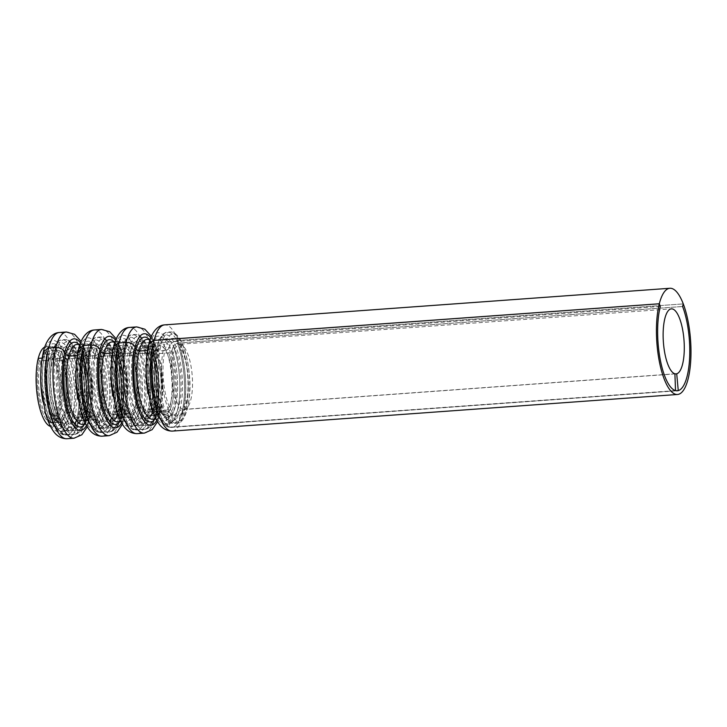 <?xml version="1.0" encoding="UTF-8"?>
<svg xmlns="http://www.w3.org/2000/svg" width="727" height="727" viewBox="0 0 727 727"><rect width="100%" height="100%" fill="white"/><g stroke="black" fill="none" stroke-linecap="round" stroke-linejoin="round"><path stroke-width="0.55" stroke-dasharray="3.63 2.73" d="M682.608 306.521L177.379 343.126L173.208 345.97L177.37 343.099L682.589 306.485M101.68 355.757L102.934 351.068L107.105 348.215L114.257 347.697L117.056 348.987L115.966 354.721A39.185 12.432 -94.1 0 1 121.4 382.357A39.185 12.432 -94.1 0 1 111.458 421.396A39.185 12.432 -94.1 0 1 96.464 382.248A39.185 12.432 -94.1 0 1 98.327 354.64L96.464 349.941C95.637 348.378 94.137 347.597 91.956 347.597L84.805 348.115L82.215 349.823L84.041 355.676A39.185 12.432 85.9 0 0 82.178 383.274A39.185 12.432 85.9 0 0 97.173 422.432A39.185 12.432 85.9 0 0 107.114 383.393A39.185 12.432 85.9 0 0 101.68 355.757L98.436 357.966L83.051 359.083L80.833 357.266A39.185 12.432 -94.1 0 1 86.268 384.901A39.185 12.432 -94.1 0 1 76.326 423.941A39.185 12.432 -94.1 0 1 61.332 384.792A39.185 12.432 -94.1 0 1 63.185 357.184L61.332 352.486C60.505 350.923 58.996 350.141 56.824 350.141L49.672 350.659L47.082 352.368L48.9 358.22A39.185 12.432 85.9 0 0 47.046 385.828A39.185 12.432 85.9 0 0 62.04 424.977A39.185 12.432 85.9 0 0 71.982 385.937A39.185 12.432 85.9 0 0 66.548 358.302L67.802 353.613L71.973 350.759L79.125 350.241L81.924 351.532L80.879 358.084C86.704 372.433 88.158 400.423 83.841 413.418C79.388 424.304 79.279 419.743 79.152 420.878A36.323 11.523 85.9 0 0 88.085 384.701A36.323 11.523 85.9 0 0 83.051 359.083M136.821 353.213L138.066 348.515L142.247 345.67L149.398 345.152L152.197 346.443L151.107 352.177A39.185 12.432 -94.1 0 1 156.532 379.812A39.185 12.432 -94.1 0 1 146.6 418.852A39.185 12.432 -94.1 0 1 131.605 379.694A39.185 12.432 -94.1 0 1 133.459 352.095L131.596 347.397C130.769 345.834 129.27 345.052 127.089 345.052L119.937 345.57L117.347 347.279L119.173 353.131A39.185 12.432 85.9 0 0 117.32 380.73A39.185 12.432 85.9 0 0 132.314 419.879A39.185 12.432 85.9 0 0 142.247 380.848A39.185 12.432 85.9 0 0 136.821 353.213L133.568 355.421L118.192 356.539L115.966 354.721L116.011 355.539C121.836 369.879 123.299 397.878 118.983 410.873C114.521 421.751 114.412 417.198 114.293 418.325A36.323 11.523 85.9 0 0 123.217 382.157A36.323 11.523 85.9 0 0 118.192 356.539M660.298 306.421L155.078 343.026L152.488 344.734L154.306 350.587A39.185 12.432 85.9 0 0 152.452 378.185A39.185 12.432 85.9 0 0 167.446 417.334A39.185 12.432 85.9 0 0 177.388 378.304A39.185 12.432 85.9 0 0 171.954 350.668L168.709 352.877L153.324 353.994L151.107 352.177L151.143 352.995C156.968 367.335 158.431 395.334 154.115 408.329C149.653 419.206 149.553 414.654 149.426 415.78A36.323 11.523 85.9 0 0 158.359 379.612A36.323 11.523 85.9 0 0 153.324 353.994M146.245 364.863A40.04 12.704 -94.1 0 1 148.253 350.405L149.926 348.506L149.035 346.107A45.883 14.558 85.9 0 0 146.863 378.431A45.883 14.558 85.9 0 0 164.42 424.268A45.883 14.558 85.9 0 0 176.052 378.558A45.883 14.558 85.9 0 0 169.7 346.206C170.945 343.026 173.726 341.127 178.051 340.509L683.253 303.904L178.033 340.481C173.726 341.09 170.945 342.99 169.691 346.179L169.055 348.569A42.493 13.486 85.9 0 0 149.935 348.478L148.89 343.816M171.954 350.668L173.208 345.97L171.945 350.641L168.7 352.859A36.323 11.523 -94.1 0 1 173.744 378.494A36.323 11.523 -94.1 0 1 164.811 414.672A36.323 11.523 -94.1 0 1 150.625 378.385A36.323 11.523 -94.1 0 1 152.352 352.804C153.951 352.568 154.606 351.823 154.306 350.587L152.57 345.852A45.846 14.549 85.9 0 0 150.389 378.176A45.846 14.549 85.9 0 0 167.928 423.977A45.846 14.549 85.9 0 0 179.56 378.304A45.846 14.549 85.9 0 0 173.208 345.97A45.846 14.549 85.9 0 1 179.242 374.323A45.846 14.549 85.9 0 1 169.191 423.814L168.519 417.189A39.185 12.432 85.9 0 0 177.115 374.896A39.185 12.432 85.9 0 0 171.945 350.641M148.253 350.405L147.526 350.459M113.748 346.361L114.793 351.05A42.493 13.486 85.9 0 0 112.776 380.984A42.493 13.486 85.9 0 0 129.033 423.432A42.493 13.486 85.9 0 0 139.811 381.102A42.493 13.486 85.9 0 0 133.922 351.141L134.559 348.751C135.804 345.57 138.593 343.671 142.91 343.062L150.062 342.544L155.66 345.116L155.187 349.596A42.493 13.486 -94.1 0 1 161.076 379.567A42.493 13.486 -94.1 0 1 154.951 419.106M46.946 360.438L39.258 361.001A36.323 11.523 85.9 0 0 37.531 386.582A36.323 11.523 85.9 0 0 51.708 422.86A36.323 11.523 85.9 0 0 60.641 386.691A36.323 11.523 85.9 0 0 55.606 361.074L63.304 360.519A36.323 11.523 -94.1 0 1 68.338 386.128A36.323 11.523 -94.1 0 1 59.405 422.305A36.323 11.523 -94.1 0 1 45.219 386.028A36.323 11.523 -94.1 0 1 46.946 360.438C48.545 360.201 49.2 359.465 48.9 358.22L48.963 359.111L48.909 358.202A39.185 12.432 85.9 0 0 47.046 385.828A39.185 12.432 85.9 0 0 60.941 424.822L61.241 431.438L63.776 434.728L72.037 434.319C74.154 433.955 75.272 432.647 75.417 430.411L75.226 423.786A39.185 12.432 -94.1 0 1 62.949 398.16A39.185 12.432 -94.1 0 1 63.194 357.166L66.693 359.011A36.323 11.523 85.9 0 0 64.976 384.592A36.323 11.523 85.9 0 0 79.152 420.878L94.537 419.761A36.323 11.523 -94.1 0 1 80.361 383.483A36.323 11.523 -94.1 0 1 82.078 357.893C83.687 357.657 84.332 356.921 84.041 355.676L84.041 355.648A39.185 12.432 85.9 0 0 82.178 383.274A39.185 12.432 85.9 0 0 96.082 422.278L96.373 428.894L98.908 432.183L107.178 431.774C109.286 431.411 110.413 430.102 110.549 427.867L110.368 421.242A39.185 12.432 -94.1 0 1 98.081 395.615A39.185 12.432 -94.1 0 1 98.327 354.622L101.835 356.466A36.323 11.523 85.9 0 0 100.108 382.048A36.323 11.523 85.9 0 0 114.293 418.325L129.679 417.216A36.323 11.523 -94.1 0 1 115.493 380.939A36.323 11.523 -94.1 0 1 117.22 355.349C118.819 355.112 119.473 354.376 119.173 353.131L119.183 353.104A39.185 12.432 85.9 0 0 117.32 380.73A39.185 12.432 85.9 0 0 131.214 419.733L131.514 426.349L134.041 429.639L142.31 429.23C144.419 428.866 145.545 427.558 145.691 425.313L145.5 418.697A39.185 12.432 -94.1 0 1 133.214 393.071A39.185 12.432 -94.1 0 1 133.468 352.068L131.605 347.37C130.778 345.807 129.279 345.025 127.098 345.025L119.946 345.543L117.356 347.252L119.183 353.104C119.473 354.349 118.828 355.094 117.22 355.33L101.835 356.439A36.323 11.523 85.9 0 0 100.108 382.048A36.323 11.523 85.9 0 0 112.994 418.198C111.349 418.479 110.477 419.497 110.368 421.242M55.606 361.074L56.279 358.456A40.04 12.704 -94.1 0 1 61.822 386.691A40.04 12.704 -94.1 0 1 51.98 426.567A40.04 12.704 -94.1 0 1 50.526 426.413M40.839 372.497A40.04 12.704 -94.1 0 1 42.848 358.047L42.121 358.093L42.848 358.02A40.04 12.704 -94.1 0 1 50.79 346.37A40.04 12.704 -94.1 0 1 60.859 358.102L56.27 358.438L55.597 361.055L63.294 360.492A36.323 11.523 -94.1 0 1 68.084 382.975A36.323 11.523 -94.1 0 1 60.123 422.178C61.786 422.233 62.786 423.114 63.113 424.832A39.185 12.432 85.9 0 0 71.709 382.529A39.185 12.432 85.9 0 0 66.539 358.275L67.793 353.586L71.964 350.732L79.116 350.214L81.915 351.505L80.87 358.057C83.305 364.527 84.968 372.36 85.859 381.557C88.285 400.114 83.341 420.46 79.37 420.833L79.87 420.751A36.323 11.523 85.9 0 0 87.84 381.539A36.323 11.523 85.9 0 0 83.042 359.065L98.427 357.948L101.671 355.73L102.925 351.032L107.096 348.188L114.248 347.67L117.047 348.96L116.002 355.512C118.437 361.982 120.1 369.816 120.991 379.012C123.417 397.569 118.474 417.916 114.512 418.289L115.011 418.207A36.323 11.523 85.9 0 0 122.972 378.994A36.323 11.523 85.9 0 0 118.183 356.521L133.559 355.403L136.812 353.186L138.057 348.487L142.238 345.643L149.38 345.125L152.179 346.415L151.098 352.15A39.185 12.432 -94.1 0 1 156.269 376.404A39.185 12.432 -94.1 0 1 156.532 379.812A39.185 12.432 -94.1 0 1 147.672 418.707C147.681 416.962 148.508 415.944 150.144 415.662A36.323 11.523 85.9 0 0 158.104 376.45A36.323 11.523 85.9 0 0 153.315 353.967L168.7 352.859A36.323 11.523 -94.1 0 1 173.489 375.332A36.323 11.523 -94.1 0 1 165.529 414.544C167.192 414.59 168.191 415.471 168.519 417.189M111.104 367.408A40.04 12.704 -94.1 0 1 113.112 352.949L112.394 353.004M43.484 351.459L44.52 356.139A42.493 13.486 85.9 0 0 42.511 386.073A42.493 13.486 85.9 0 0 58.769 428.521A42.493 13.486 85.9 0 0 69.547 386.191A42.493 13.486 85.9 0 0 63.658 356.23L64.294 353.84C65.539 350.659 68.32 348.76 72.645 348.151L79.788 347.633L85.386 350.205L84.914 354.685A42.493 13.486 -94.1 0 1 90.802 384.656A42.493 13.486 -94.1 0 1 84.686 424.195M78.616 348.915L79.661 353.595A42.493 13.486 85.9 0 0 77.644 383.529A42.493 13.486 85.9 0 0 93.901 425.977A42.493 13.486 85.9 0 0 104.679 383.647A42.493 13.486 85.9 0 0 98.79 353.685L99.426 351.295C100.671 348.115 103.452 346.216 107.778 345.607L114.93 345.089L120.528 347.66L120.046 352.141A42.493 13.486 -94.1 0 1 125.935 382.111A42.493 13.486 -94.1 0 1 119.819 421.651M75.971 369.952A40.04 12.704 -94.1 0 1 77.98 355.494L77.253 355.548L77.989 355.476A40.04 12.704 -94.1 0 1 85.922 343.826A40.04 12.704 -94.1 0 1 96 355.558L86.804 356.221A40.04 12.704 85.9 0 0 76.735 344.489C77.516 345.425 78.707 341.617 84.941 355.367L85.386 350.178L79.779 347.597L72.627 348.115C68.32 348.724 65.539 350.623 64.285 353.813L63.649 356.203A42.493 13.486 85.9 0 0 44.529 356.112L43.484 351.423M86.813 356.248L84.914 354.685L84.95 355.385C90.766 370.915 92.029 393.343 90.221 405.621C89.448 411.736 88.249 416.498 86.631 419.897C84.895 423.069 83.523 424.559 82.524 424.359A40.04 12.704 85.9 0 0 92.365 384.483A40.04 12.704 85.9 0 0 86.813 356.248L96.009 355.576A40.04 12.704 -94.1 0 1 101.553 383.82A40.04 12.704 -94.1 0 1 91.711 423.687A40.04 12.704 -94.1 0 1 78.089 399.259M63.658 356.23L60.877 358.129A40.04 12.704 -94.1 0 1 66.421 386.364A40.04 12.704 -94.1 0 1 56.579 426.231A40.04 12.704 -94.1 0 1 42.957 401.804M56.279 358.456L60.877 358.129M66.548 358.302L63.304 360.519L66.539 358.275M169.064 348.587L166.274 350.487A40.04 12.704 -94.1 0 1 171.826 378.722A40.04 12.704 -94.1 0 1 161.985 418.598C161.021 418.943 159.449 417.671 157.268 414.781C155.178 411.655 153.315 407.129 151.661 401.204L148.026 378.249C147.363 366.899 148.017 357.239 149.98 349.269L149.926 348.506A42.493 13.486 85.9 0 0 147.908 378.431A42.493 13.486 85.9 0 0 164.175 420.888A42.493 13.486 85.9 0 0 174.953 378.558A42.493 13.486 85.9 0 0 169.064 348.587L169.7 346.206A45.883 14.558 85.9 0 0 149.044 346.079L148.899 343.789M149.162 339.245A42.493 13.486 -94.1 0 1 155.178 349.569L157.077 351.132L166.274 350.487M115.148 341.708L121.064 341.281C120.418 341.999 118.628 339.618 114.848 351.786L114.802 351.023L113.121 352.931A40.04 12.704 -94.1 0 1 121.064 341.281A40.04 12.704 -94.1 0 1 131.133 353.013L133.913 351.114A42.493 13.486 85.9 0 0 114.802 351.023L113.912 348.624A45.883 14.558 85.9 0 0 111.731 380.975A45.883 14.558 85.9 0 0 129.288 426.813A45.883 14.558 85.9 0 0 140.92 381.102A45.883 14.558 85.9 0 0 134.559 348.751C135.804 345.534 138.584 343.635 142.901 343.026L150.053 342.508L155.651 345.08L155.205 350.269C161.03 365.817 162.294 388.254 160.494 400.532C159.722 406.647 158.522 411.409 156.905 414.808C155.16 417.98 153.788 419.461 152.788 419.261A40.04 12.704 85.9 0 0 162.63 379.394A40.04 12.704 85.9 0 0 157.087 351.15L155.187 349.596L155.224 350.296C148.971 336.519 147.781 340.336 146.999 339.4A40.04 12.704 85.9 0 1 157.077 351.132L166.265 350.459L169.055 348.569M133.922 351.141L131.142 353.031A40.04 12.704 -94.1 0 1 136.694 381.266A40.04 12.704 -94.1 0 1 126.843 421.142A40.04 12.704 -94.1 0 1 113.23 396.715M114.03 341.79A42.493 13.486 -94.1 0 1 120.037 352.113L121.945 353.676L131.142 353.031M96 355.558L98.781 353.658A42.493 13.486 85.9 0 0 79.661 353.567L78.77 351.177A45.883 14.558 85.9 0 0 76.589 383.52A45.883 14.558 85.9 0 0 94.146 429.357A45.883 14.558 85.9 0 0 105.788 383.656A45.883 14.558 85.9 0 0 99.426 351.295C100.671 348.079 103.452 346.179 107.769 345.57L114.911 345.052L120.518 347.633L120.073 352.813C125.898 368.371 127.161 390.799 125.362 403.076C124.581 409.192 123.39 413.954 121.772 417.353C120.028 420.524 118.655 422.014 117.656 421.805A40.04 12.704 85.9 0 0 127.498 381.939A40.04 12.704 85.9 0 0 121.954 353.704L120.046 352.141L120.082 352.84C113.839 339.064 112.649 342.88 111.867 341.944A40.04 12.704 85.9 0 1 121.945 353.676L131.133 353.013M98.79 353.685L96.009 355.576M77.98 355.494L79.661 353.595L79.706 354.358C77.753 362.328 77.098 371.997 77.753 383.347L81.397 406.293C83.042 412.218 84.914 416.744 86.995 419.87C89.176 422.76 90.748 424.032 91.711 423.687L85.795 424.114M113.112 352.949L114.793 351.05L114.839 351.813M152.352 352.804L136.967 353.922A36.323 11.523 85.9 0 0 135.249 379.503A36.323 11.523 85.9 0 0 149.426 415.78L164.811 414.672C165.093 415.626 163.784 414.49 160.903 411.255C156.696 404.748 153.924 393.67 152.579 378.022C151.979 367.598 152.579 358.756 154.369 351.477M133.459 352.095L136.967 353.922M117.22 355.349L101.835 356.466L98.327 354.622L96.473 349.914C95.646 348.351 94.137 347.57 91.965 347.57L84.814 348.088L82.224 349.796L84.041 355.648C84.341 356.893 83.687 357.639 82.087 357.875L66.702 358.993A36.323 11.523 85.9 0 0 64.976 384.592A36.323 11.523 85.9 0 0 77.862 420.742C76.217 421.024 75.344 422.042 75.226 423.786M82.078 357.893L66.693 359.011L63.194 357.166L61.341 352.459C60.514 350.896 59.005 350.114 56.824 350.114L49.681 350.632L47.082 352.341L48.909 358.202C49.209 359.438 48.555 360.183 46.955 360.419L39.258 360.974A36.323 11.523 85.9 0 0 37.531 386.582A36.323 11.523 85.9 0 0 50.417 422.732L58.105 422.169A36.323 11.523 -94.1 0 1 45.219 386.028A36.323 11.523 -94.1 0 1 46.955 360.419M39.258 360.974L38.267 358.375L39.258 361.001M42.848 358.047L44.52 356.139L44.574 356.902C42.611 364.881 41.966 374.541 42.62 385.892L46.264 408.838C47.909 414.763 49.772 419.297 51.862 422.423C54.043 425.304 55.615 426.576 56.579 426.231L51.98 426.567M177.124 416.371A39.149 12.423 -94.1 0 1 163.502 380.812A39.149 12.423 -94.1 0 1 163.23 377.404A39.149 12.423 -94.1 0 1 172.626 338.437A39.149 12.423 -94.1 0 1 187.875 374.114A39.149 12.423 -94.1 0 1 188.148 377.522A39.149 12.423 -94.1 0 1 179.287 416.38L179.642 420.56L177.524 423.178L175.025 423.359L172.453 421.087L172.035 416.907A39.149 12.423 85.9 0 0 180.887 378.049A39.149 12.423 85.9 0 0 180.623 374.641A39.149 12.423 85.9 0 0 165.365 338.964A39.149 12.423 85.9 0 0 155.978 377.931A39.149 12.423 85.9 0 0 156.241 381.339A39.149 12.423 85.9 0 0 169.864 416.898L170.045 421.078L172.481 423.341L174.989 423.159L177.243 420.551L177.124 416.371C177.37 412.391 179.369 410.073 183.131 409.41L674.901 373.778M153.315 353.967L151.098 352.15L151.134 352.968C153.579 359.438 155.242 367.271 156.132 376.468C158.559 395.025 153.606 415.371 149.644 415.744L165.529 414.544M169.864 416.898L165.365 411.046L163.375 410.846A32.606 10.351 -94.1 0 1 152.034 381.23A32.606 10.351 -94.1 0 1 151.807 378.394A32.606 10.351 -94.1 0 1 159.831 345.925A32.606 10.351 -94.1 0 1 172.335 375.65A32.606 10.351 -94.1 0 1 172.563 378.485A32.606 10.351 -94.1 0 1 165.183 410.855C168.982 410.955 171.263 412.972 172.035 416.907M144.155 418.925L148.662 412.164L149.798 411.964A32.606 10.351 85.9 0 0 157.177 379.603A32.606 10.351 85.9 0 0 156.95 376.768A32.606 10.351 85.9 0 0 144.446 347.033A32.606 10.351 85.9 0 0 136.431 379.512A32.606 10.351 85.9 0 0 136.649 382.347A32.606 10.351 85.9 0 0 147.99 411.955C144.246 412.609 142.238 414.926 141.983 418.916A39.149 12.423 -94.1 0 1 128.37 383.356A39.149 12.423 -94.1 0 1 128.097 379.948A39.149 12.423 -94.1 0 1 137.485 340.981A39.149 12.423 -94.1 0 1 152.743 376.659A39.149 12.423 -94.1 0 1 153.015 380.067A39.149 12.423 -94.1 0 1 144.155 418.925L144.509 423.114L142.392 425.722L139.884 425.904L137.321 423.632L136.894 419.452A39.149 12.423 85.9 0 0 145.754 380.594A39.149 12.423 85.9 0 0 145.482 377.186A39.149 12.423 85.9 0 0 130.233 341.508A39.149 12.423 85.9 0 0 120.836 380.475A39.149 12.423 85.9 0 0 121.109 383.883A39.149 12.423 85.9 0 0 134.722 419.443L130.224 413.59L128.243 413.39A32.606 10.351 -94.1 0 1 116.902 383.774A32.606 10.351 -94.1 0 1 116.674 380.939A32.606 10.351 -94.1 0 1 124.69 348.469A32.606 10.351 -94.1 0 1 137.203 378.204A32.606 10.351 -94.1 0 1 137.421 381.039A32.606 10.351 -94.1 0 1 130.051 413.399C133.85 413.499 136.131 415.517 136.894 419.452M109.023 421.469L113.521 414.708L114.666 414.508A32.606 10.351 85.9 0 0 122.036 382.148A32.606 10.351 85.9 0 0 121.818 379.312A32.606 10.351 85.9 0 0 109.314 349.578A32.606 10.351 85.9 0 0 101.289 382.057A32.606 10.351 85.9 0 0 101.516 384.892A32.606 10.351 85.9 0 0 112.858 414.508C109.105 415.153 107.105 417.471 106.851 421.46A39.149 12.423 -94.1 0 1 93.229 385.901A39.149 12.423 -94.1 0 1 92.965 382.502A39.149 12.423 -94.1 0 1 102.353 343.526A39.149 12.423 -94.1 0 1 117.61 379.203A39.149 12.423 -94.1 0 1 117.874 382.611A39.149 12.423 -94.1 0 1 109.023 421.469L109.377 425.658L107.26 428.267L104.752 428.448L102.18 426.176L101.762 421.996A39.149 12.423 85.9 0 0 110.613 383.138A39.149 12.423 85.9 0 0 110.35 379.73A39.149 12.423 85.9 0 0 95.092 344.053A39.149 12.423 85.9 0 0 85.704 383.02A39.149 12.423 85.9 0 0 85.968 386.428A39.149 12.423 85.9 0 0 99.59 421.987L95.092 416.135L93.101 415.935A32.606 10.351 -94.1 0 1 81.76 386.319A32.606 10.351 -94.1 0 1 81.542 383.483A32.606 10.351 -94.1 0 1 89.557 351.014A32.606 10.351 -94.1 0 1 102.062 380.748A32.606 10.351 -94.1 0 1 102.289 383.583A32.606 10.351 -94.1 0 1 94.91 415.944C98.718 416.044 100.998 418.07 101.762 421.996M73.89 424.014L78.389 417.253L79.534 417.062A32.606 10.351 85.9 0 0 86.904 384.692A32.606 10.351 85.9 0 0 86.686 381.857A32.606 10.351 85.9 0 0 74.172 352.122A32.606 10.351 85.9 0 0 66.157 384.601A32.606 10.351 85.9 0 0 66.375 387.436A32.606 10.351 85.9 0 0 77.725 417.053C73.972 417.698 71.973 420.015 71.719 424.005A39.149 12.423 -94.1 0 1 58.096 388.445A39.149 12.423 -94.1 0 1 57.824 385.046A39.149 12.423 -94.1 0 1 67.22 346.07A39.149 12.423 -94.1 0 1 82.469 381.757A39.149 12.423 -94.1 0 1 82.742 385.156A39.149 12.423 -94.1 0 1 73.89 424.014L74.236 428.203L72.118 430.811L69.619 430.993L67.048 428.721L66.63 424.541A39.149 12.423 85.9 0 0 75.481 385.683A39.149 12.423 85.9 0 0 75.217 382.275A39.149 12.423 85.9 0 0 59.959 346.597A39.149 12.423 85.9 0 0 50.572 385.574A39.149 12.423 85.9 0 0 50.835 388.972A39.149 12.423 85.9 0 0 64.458 424.532L59.959 418.679L57.969 418.479A32.606 10.351 -94.1 0 1 46.628 388.863A32.606 10.351 -94.1 0 1 46.41 386.028A32.606 10.351 -94.1 0 1 54.425 353.558A32.606 10.351 -94.1 0 1 66.929 383.293A32.606 10.351 -94.1 0 1 67.157 386.128A32.606 10.351 -94.1 0 1 59.778 418.488C63.576 418.598 65.857 420.615 66.63 424.541M83.042 359.065L80.824 357.239A39.185 12.432 -94.1 0 1 85.995 381.493A39.185 12.432 -94.1 0 1 86.268 384.901A39.185 12.432 -94.1 0 1 77.398 423.796C77.416 422.051 78.234 421.042 79.87 420.751L95.255 419.633C96.918 419.679 97.918 420.57 98.254 422.287A39.185 12.432 85.9 0 0 106.842 379.985A39.185 12.432 85.9 0 0 101.671 355.73M118.183 356.521L115.956 354.694A39.185 12.432 -94.1 0 1 121.127 378.949A39.185 12.432 -94.1 0 1 121.4 382.357A39.185 12.432 -94.1 0 1 112.54 421.251C112.549 419.506 113.376 418.488 115.011 418.207L130.387 417.089C132.05 417.134 133.05 418.016 133.386 419.743A39.185 12.432 85.9 0 0 141.983 377.44A39.185 12.432 85.9 0 0 136.812 353.186M175.025 423.359A45.81 14.54 85.9 0 0 185.385 377.886A45.81 14.54 85.9 0 0 185.067 373.896A45.81 14.54 85.9 0 0 167.501 332.121L170 331.939C170.981 332.03 174.634 331.003 179.787 338.755C184.567 346.779 187.73 358.429 189.274 373.705C192.328 399.05 185.258 423.332 177.951 423.096L177.524 423.178A45.81 14.54 85.9 0 0 187.884 377.704A45.81 14.54 85.9 0 0 187.575 373.714A45.81 14.54 85.9 0 0 170 331.939A45.81 14.54 85.9 0 0 158.74 377.567A45.81 14.54 85.9 0 0 159.049 381.557A45.81 14.54 85.9 0 0 174.989 423.159M134.722 419.443L134.913 423.623L137.348 425.886A45.81 14.54 -94.1 0 1 121.409 384.283A45.81 14.54 -94.1 0 1 121.1 380.294A45.81 14.54 -94.1 0 1 132.359 334.665L134.868 334.484C135.84 334.574 139.502 333.548 144.655 341.308C149.435 349.333 152.597 360.974 154.133 376.25C157.196 401.595 150.125 425.877 142.819 425.649L142.392 425.722A45.81 14.54 85.9 0 0 152.752 380.248A45.81 14.54 85.9 0 0 152.443 376.268A45.81 14.54 85.9 0 0 134.868 334.484A45.81 14.54 85.9 0 0 123.599 380.112A45.81 14.54 85.9 0 0 123.917 384.101A45.81 14.54 85.9 0 0 139.848 425.704L142.101 423.096L141.983 418.916M99.59 421.987L99.781 426.167L102.207 428.439A45.81 14.54 -94.1 0 1 86.277 386.828A45.81 14.54 -94.1 0 1 85.959 382.838A45.81 14.54 -94.1 0 1 97.227 337.21L99.735 337.028C100.708 337.119 104.361 336.092 109.523 343.853C114.303 351.877 117.465 363.518 119.001 378.794C122.063 404.139 114.993 428.421 107.687 428.194L107.26 428.267A45.81 14.54 85.9 0 0 117.62 382.793A45.81 14.54 85.9 0 0 117.301 378.812A45.81 14.54 85.9 0 0 99.735 337.028A45.81 14.54 85.9 0 0 88.467 382.656A45.81 14.54 85.9 0 0 88.776 386.646A45.81 14.54 85.9 0 0 104.715 428.258L106.969 425.64L106.851 421.46M69.619 430.993A45.81 14.54 85.9 0 0 79.979 385.519A45.81 14.54 85.9 0 0 79.661 381.539A45.81 14.54 85.9 0 0 62.095 339.763L64.594 339.582C65.575 339.663 69.229 338.637 74.39 346.397C79.17 354.422 82.324 366.072 83.869 381.339C86.922 406.684 79.852 430.966 72.555 430.738L72.118 430.811A45.81 14.54 85.9 0 0 82.487 385.337A45.81 14.54 85.9 0 0 82.169 381.357A45.81 14.54 85.9 0 0 64.594 339.582A45.81 14.54 85.9 0 0 53.335 385.21A45.81 14.54 85.9 0 0 53.644 389.19A45.81 14.54 85.9 0 0 69.583 430.802L71.837 428.194L71.719 424.005M147.99 411.955L163.375 410.846M112.858 414.508L128.243 413.39M77.725 417.053L93.101 415.935M660.289 306.385L155.087 342.999L152.488 344.707L152.57 345.852A45.846 14.549 85.9 0 0 150.389 378.176A45.846 14.549 85.9 0 0 166.647 423.796L169.182 427.094L170.3 427.203L675.519 390.599M152.361 352.786C153.96 352.54 154.615 351.804 154.315 350.559A39.185 12.432 85.9 0 0 152.452 378.185A39.185 12.432 85.9 0 0 166.347 417.18C166.11 415.462 165.165 414.581 163.511 414.535A36.323 11.523 -94.1 0 1 150.625 378.385A36.323 11.523 -94.1 0 1 152.361 352.786L136.976 353.895A36.323 11.523 85.9 0 0 135.249 379.503A36.323 11.523 85.9 0 0 148.126 415.653C146.49 415.935 145.609 416.953 145.5 418.697M139.884 425.904A45.81 14.54 -94.1 0 0 150.244 380.43A45.81 14.54 -94.1 0 0 149.935 376.441A45.81 14.54 -94.1 0 0 132.359 334.665C131.496 334.465 129.924 335.183 127.661 336.819L123.672 342.799L120.964 351.641C119.055 361.183 118.637 372.07 119.719 384.301C120.818 407.511 131.887 427.003 136.603 425.813L139.848 425.704M101.471 428.357L104.715 428.258M64.458 424.532L64.648 428.712L67.075 430.984L69.583 430.802M59.778 418.488L52.09 419.043A32.606 10.351 85.9 0 0 59.46 386.682A32.606 10.351 85.9 0 0 46.728 354.113A32.606 10.351 85.9 0 0 38.713 386.591A32.606 10.351 85.9 0 0 50.281 419.043L57.969 418.479M674.91 373.914L184.94 409.419A32.606 10.351 85.9 0 0 192.31 377.059A32.606 10.351 85.9 0 0 192.082 374.223A32.606 10.351 85.9 0 0 179.578 344.489A32.606 10.351 85.9 0 0 171.563 376.968A32.606 10.351 85.9 0 0 171.781 379.803A32.606 10.351 85.9 0 0 183.131 409.41M676.301 390.753L173.044 427.212C170.9 427.158 169.618 426.022 169.191 423.814M179.287 416.38L183.795 409.619L184.94 409.419M149.798 411.964L165.183 410.855M114.666 414.508L130.051 413.399M79.534 417.062L94.91 415.944M60.123 422.178L52.426 422.741L52.09 419.043M77.398 423.796L77.962 430.42C77.943 432.665 76.889 433.964 74.79 434.337L67.638 434.855C65.503 434.791 64.212 433.655 63.785 431.447L63.113 424.832M81.915 351.505C85.023 359.783 87.113 369.561 88.194 380.848C89.121 391.199 89.012 400.841 87.849 409.792C86.976 416.335 85.568 421.724 83.596 425.967C80.752 431.202 78.025 433.955 75.426 434.228L74.79 434.337A49.527 15.712 85.9 0 0 85.65 380.866A49.527 15.712 85.9 0 0 79.116 350.214A49.527 15.712 85.9 0 1 85.986 385.174A49.527 15.712 85.9 0 1 73.809 434.501C73.809 434.592 79.652 434.592 83.669 425.813C87.876 416.707 89.466 402.658 88.421 383.665C87.476 371.297 85.313 360.583 81.924 351.532M112.54 421.251L113.094 427.876C113.076 430.111 112.022 431.42 109.922 431.793L102.771 432.311C100.635 432.247 99.354 431.111 98.917 428.903L98.254 422.287M110.559 431.674L109.922 431.793A49.527 15.712 85.9 0 0 120.782 378.322A49.527 15.712 85.9 0 0 114.248 347.67M147.672 418.707L148.226 425.331C148.217 427.567 147.154 428.875 145.055 429.248L137.903 429.766C135.767 429.702 134.486 428.567 134.059 426.358L133.386 419.743M152.188 346.415C155.296 354.685 157.386 364.472 158.459 375.75C159.395 386.101 159.286 395.752 158.123 404.703C157.25 411.237 155.832 416.626 153.87 420.878C151.016 426.113 148.299 428.866 145.7 429.13L145.055 429.248A49.527 15.712 85.9 0 0 155.914 375.777A49.527 15.712 85.9 0 0 149.38 345.125A49.527 15.712 85.9 0 1 156.26 380.085A49.527 15.712 85.9 0 1 144.082 429.412C144.082 429.503 149.926 429.503 153.942 420.724C158.15 411.618 159.731 397.569 158.695 378.576C157.75 366.208 155.578 355.494 152.197 346.443M171.736 423.268L172.481 423.341A45.81 14.54 85.9 0 1 156.541 381.739A45.81 14.54 85.9 0 1 156.232 377.749A45.81 14.54 85.9 0 1 167.501 332.121C166.628 331.921 165.065 332.639 162.793 334.275L158.804 340.254L156.105 349.096C154.188 358.638 153.77 369.525 154.851 381.748C155.951 404.966 167.019 424.459 171.736 423.268M166.347 417.18L166.647 423.796M154.378 351.45C151.87 362.191 151.698 374.823 153.842 389.363C155.078 396.806 156.787 402.912 158.959 407.674C161.412 412.236 163.221 414.544 164.384 414.617L148.126 415.653M131.214 419.733C130.978 418.016 130.033 417.125 128.379 417.08L112.994 418.198M133.568 355.421A36.323 11.523 -94.1 0 1 138.603 381.039A36.323 11.523 -94.1 0 1 129.679 417.216C129.951 418.17 128.652 417.034 125.771 413.799C121.563 407.293 118.783 396.215 117.447 380.566C116.847 370.143 117.447 361.301 119.237 354.022C116.738 364.736 116.556 377.368 118.71 391.908C119.946 399.35 121.645 405.457 123.826 410.219C126.28 414.781 128.088 417.098 129.242 417.162L128.379 417.08A36.323 11.523 -94.1 0 1 115.493 380.939A36.323 11.523 -94.1 0 1 117.22 355.33M96.082 422.278C95.846 420.56 94.901 419.679 93.238 419.624L77.862 420.742M95.255 419.633A36.323 11.523 -94.1 0 0 103.225 380.43A36.323 11.523 -94.1 0 0 98.427 357.948A36.323 11.523 -94.1 0 1 103.47 383.583A36.323 11.523 -94.1 0 1 94.537 419.761C94.819 420.724 93.519 419.579 90.63 416.353C86.422 409.837 83.65 398.76 82.315 383.111C81.715 372.697 82.305 363.845 84.096 356.566C81.606 367.28 81.424 379.912 83.578 394.452C84.814 401.895 86.513 408.001 88.685 412.763C91.148 417.325 92.947 419.643 94.11 419.715L93.238 419.624A36.323 11.523 -94.1 0 1 80.361 383.483A36.323 11.523 -94.1 0 1 82.087 357.875M60.941 424.822C60.704 423.105 59.759 422.223 58.105 422.169L58.978 422.26C57.815 422.187 56.006 419.87 53.553 415.308C51.381 410.546 49.672 404.439 48.436 396.997C46.292 382.457 46.464 369.825 48.973 359.093C47.173 366.39 46.573 375.241 47.173 385.664C48.518 401.304 51.29 412.382 55.497 418.897C58.378 422.133 59.687 423.268 59.405 422.305L51.708 422.86M50.281 419.043L50.417 422.732M66.33 430.911L67.075 430.984A45.81 14.54 85.9 0 1 51.135 389.372A45.81 14.54 85.9 0 1 50.826 385.392A45.81 14.54 85.9 0 1 62.095 339.763C61.222 339.554 59.659 340.272 57.388 341.917L53.398 347.888L50.699 356.73C48.782 366.281 48.364 377.168 49.445 389.39C50.545 412.6 61.613 432.092 66.33 430.911M60.859 358.102L63.649 356.203M78.898 344.334A42.493 13.486 -94.1 0 1 84.905 354.658L86.804 356.221M78.616 348.878L78.77 351.177A45.883 14.558 85.9 0 1 99.417 351.268L98.781 353.658M113.757 346.334L113.912 348.624A45.883 14.558 85.9 0 1 134.55 348.724L133.913 351.114M147.536 350.432L149.935 348.478L149.98 349.242C153.76 337.074 155.551 339.454 156.196 338.737A40.04 12.704 -94.1 0 1 166.265 350.459M112.394 352.977L113.121 352.931M77.989 355.476L79.661 353.567L79.716 354.331C83.496 342.172 85.286 344.543 85.922 343.826L80.006 344.253M42.848 358.02L44.529 356.112L44.574 356.884C48.364 344.716 50.145 347.088 50.79 346.37L46.192 346.706A40.04 12.704 -94.1 0 1 56.27 358.438M133.468 352.068L136.976 353.895M52.426 422.741A36.323 11.523 85.9 0 0 60.75 399.078A36.323 11.523 85.9 0 0 55.597 361.055M44.783 347.061A40.04 12.704 -94.1 0 1 46.192 346.706M172.335 431.093A53.244 16.894 85.9 0 0 185.421 378.058A53.244 16.894 85.9 0 0 178.051 340.509M170.3 427.203A49.527 15.712 85.9 0 1 152.725 377.913A49.527 15.712 85.9 0 1 155.087 342.999A49.527 15.712 85.9 0 0 152.725 377.913A49.527 15.712 85.9 0 0 172.063 427.385A49.527 15.712 85.9 0 0 184.24 378.058A49.527 15.712 85.9 0 0 177.379 343.126M98.917 428.903A45.846 14.549 -94.1 0 0 108.977 379.412A45.846 14.549 -94.1 0 0 102.925 351.032A45.846 14.549 -94.1 0 1 109.286 383.402A45.846 14.549 -94.1 0 1 97.663 429.066A45.846 14.549 -94.1 0 1 80.115 383.265A45.846 14.549 -94.1 0 1 82.287 350.968A45.846 14.549 -94.1 0 0 80.115 383.265A45.846 14.549 -94.1 0 0 96.373 428.894M61.332 352.486A45.846 14.549 85.9 0 0 59.16 384.783A45.846 14.549 85.9 0 0 76.698 430.593A45.846 14.549 85.9 0 0 88.331 384.919A45.846 14.549 85.9 0 0 81.978 352.586M138.066 348.515A45.846 14.549 -94.1 0 1 144.419 380.848A45.846 14.549 -94.1 0 1 132.796 426.522A45.846 14.549 -94.1 0 1 115.248 380.721A45.846 14.549 -94.1 0 1 117.429 348.424A45.846 14.549 -94.1 0 0 115.248 380.721A45.846 14.549 -94.1 0 0 131.514 426.349M96.464 349.941A45.846 14.549 85.9 0 0 94.292 382.238A45.846 14.549 85.9 0 0 111.84 428.039A45.846 14.549 85.9 0 0 123.463 382.375A45.846 14.549 85.9 0 0 117.111 350.041M131.596 347.397A45.846 14.549 85.9 0 0 129.424 379.694A45.846 14.549 85.9 0 0 146.972 425.495A45.846 14.549 85.9 0 0 158.595 379.821A45.846 14.549 85.9 0 0 152.243 347.488M156.069 419.025L161.985 418.598A40.04 12.704 -94.1 0 1 148.363 394.17M91.956 347.597A49.527 15.712 85.9 0 0 89.603 382.484A49.527 15.712 85.9 0 0 108.941 431.956A49.527 15.712 85.9 0 0 121.118 382.629A49.527 15.712 85.9 0 0 114.257 347.697M107.105 348.215A49.527 15.712 -94.1 0 1 113.975 383.147A49.527 15.712 -94.1 0 1 101.798 432.474A49.527 15.712 -94.1 0 1 82.46 383.002A49.527 15.712 -94.1 0 1 84.805 348.115M64.894 434.837A49.527 15.712 85.9 0 1 47.319 385.555A49.527 15.712 85.9 0 1 49.681 350.632A49.527 15.712 85.9 0 0 47.319 385.555A49.527 15.712 85.9 0 0 66.657 435.019A49.527 15.712 85.9 0 0 78.834 385.692A49.527 15.712 85.9 0 0 71.973 350.759M56.824 350.141A49.527 15.712 85.9 0 0 54.47 385.037A49.527 15.712 85.9 0 0 73.809 434.501L66.657 435.019C62.667 435.282 58.996 432.892 55.643 427.83C52.253 422.523 49.554 415.235 47.555 405.975C43.656 386.273 43.493 368.407 47.073 352.368M142.247 345.67A49.527 15.712 -94.1 0 1 149.108 380.603A49.527 15.712 -94.1 0 1 136.93 429.93A49.527 15.712 -94.1 0 1 117.592 380.457A49.527 15.712 -94.1 0 1 119.937 345.57A49.527 15.712 -94.1 0 0 117.592 380.457A49.527 15.712 -94.1 0 0 135.158 429.748M127.089 345.052A49.527 15.712 85.9 0 0 124.744 379.939A49.527 15.712 85.9 0 0 144.082 429.412L136.93 429.93C136.94 430.02 131.16 430.866 125.916 422.75C120.446 414.39 116.856 400.704 115.139 381.693C114.248 368.462 114.984 356.993 117.347 347.279M156.778 420.333A45.883 14.558 85.9 0 0 162.121 379.567A45.883 14.558 85.9 0 0 155.769 347.215M61.241 431.438A45.846 14.549 85.9 0 1 44.983 385.81A45.846 14.549 85.9 0 1 47.164 353.486A45.846 14.549 85.9 0 0 44.983 385.81A45.846 14.549 85.9 0 0 62.522 431.62A45.846 14.549 85.9 0 0 74.154 385.946A45.846 14.549 85.9 0 0 67.802 353.613A45.846 14.549 85.9 0 1 73.836 381.957A45.846 14.549 85.9 0 1 63.785 431.447M137.194 433.637A53.244 16.894 85.9 0 0 150.289 380.612A53.244 16.894 85.9 0 0 142.91 343.062M144.346 433.119A53.244 16.894 85.9 0 0 157.441 380.094A53.244 16.894 85.9 0 0 150.062 342.544M70.646 386.201A45.883 14.558 -94.1 0 1 59.014 431.902A45.883 14.558 -94.1 0 1 41.457 386.064A45.883 14.558 -94.1 0 1 43.629 353.749A45.883 14.558 -94.1 0 1 64.285 353.813A45.883 14.558 -94.1 0 1 70.646 386.201M121.645 422.878A45.883 14.558 85.9 0 0 126.989 382.12A45.883 14.558 85.9 0 0 120.627 349.76M72.645 348.151A53.244 16.894 -94.1 0 1 80.015 385.701A53.244 16.894 -94.1 0 1 66.929 438.726M79.788 347.633A53.244 16.894 -94.1 0 1 87.167 385.183A53.244 16.894 -94.1 0 1 74.081 438.208M102.062 436.182A53.244 16.894 85.9 0 0 115.157 383.156A53.244 16.894 85.9 0 0 107.778 345.607M109.214 435.664A53.244 16.894 85.9 0 0 122.3 382.638A53.244 16.894 85.9 0 0 114.93 345.089M85.495 352.304A45.883 14.558 -94.1 0 1 91.856 384.665A45.883 14.558 -94.1 0 1 86.513 425.422M173.044 427.212A49.527 15.712 85.9 0 0 183.904 373.751A49.527 15.712 85.9 0 0 177.37 343.099M133.559 355.403A36.323 11.523 -94.1 0 1 138.357 377.886A36.323 11.523 -94.1 0 1 130.387 417.089M179.642 420.56A43.356 13.758 85.9 0 0 189.447 377.531A43.356 13.758 85.9 0 0 189.156 373.76A43.356 13.758 85.9 0 0 172.263 334.247A43.356 13.758 85.9 0 0 161.857 377.404A43.356 13.758 85.9 0 0 162.157 381.175A43.356 13.758 85.9 0 0 177.243 420.551M148.226 425.331A45.846 14.549 85.9 0 0 158.595 379.821A45.846 14.549 85.9 0 0 158.286 375.841A45.846 14.549 85.9 0 0 152.234 347.461M170.045 421.078A43.356 13.758 -94.1 0 1 154.969 381.693A43.356 13.758 -94.1 0 1 154.669 377.922A43.356 13.758 -94.1 0 1 165.065 334.765A43.356 13.758 -94.1 0 1 181.968 374.278A43.356 13.758 -94.1 0 1 182.259 378.049A43.356 13.758 -94.1 0 1 172.453 421.087M144.509 423.114A43.356 13.758 85.9 0 0 154.315 380.076A43.356 13.758 85.9 0 0 154.015 376.304A43.356 13.758 85.9 0 0 137.121 336.792A43.356 13.758 85.9 0 0 126.725 379.948A43.356 13.758 85.9 0 0 127.025 383.72A43.356 13.758 85.9 0 0 142.101 423.096M134.913 423.623A43.356 13.758 -94.1 0 1 119.828 384.238A43.356 13.758 -94.1 0 1 119.537 380.466A43.356 13.758 -94.1 0 1 129.933 337.31A43.356 13.758 -94.1 0 1 146.827 376.822A43.356 13.758 -94.1 0 1 147.127 380.594A43.356 13.758 -94.1 0 1 137.321 423.632M109.377 425.658A43.356 13.758 85.9 0 0 119.183 382.62A43.356 13.758 85.9 0 0 118.883 378.849A43.356 13.758 85.9 0 0 101.989 339.336A43.356 13.758 85.9 0 0 91.593 382.493A43.356 13.758 85.9 0 0 91.884 386.264A43.356 13.758 85.9 0 0 106.969 425.64M101.462 428.367C96.755 429.548 85.686 410.055 84.577 386.846C83.496 374.614 83.914 363.736 85.831 354.185L88.53 345.343L92.52 339.364C94.792 337.728 96.355 337.01 97.227 337.21A45.81 14.54 -94.1 0 1 114.802 378.994A45.81 14.54 -94.1 0 1 115.111 382.975A45.81 14.54 -94.1 0 1 104.752 428.448M99.781 426.167A43.356 13.758 -94.1 0 1 84.695 386.782A43.356 13.758 -94.1 0 1 84.405 383.02A43.356 13.758 -94.1 0 1 94.801 339.863A43.356 13.758 -94.1 0 1 111.694 379.367A43.356 13.758 -94.1 0 1 111.985 383.138A43.356 13.758 -94.1 0 1 102.18 426.176M74.236 428.203A43.356 13.758 85.9 0 0 84.041 385.165A43.356 13.758 85.9 0 0 83.75 381.393A43.356 13.758 85.9 0 0 66.857 341.881A43.356 13.758 85.9 0 0 56.452 385.037A43.356 13.758 85.9 0 0 56.751 388.809A43.356 13.758 85.9 0 0 71.837 428.194M77.962 430.42A45.846 14.549 85.9 0 0 88.331 384.919A45.846 14.549 85.9 0 0 88.012 380.93A45.846 14.549 85.9 0 0 81.969 352.559M107.096 348.188A49.527 15.712 -94.1 0 1 113.63 378.84A49.527 15.712 -94.1 0 1 102.771 432.311M113.094 427.876A45.846 14.549 85.9 0 0 123.463 382.375A45.846 14.549 85.9 0 0 123.154 378.385A45.846 14.549 85.9 0 0 117.102 350.005M142.238 345.643A49.527 15.712 -94.1 0 1 148.771 376.295A49.527 15.712 -94.1 0 1 137.903 429.766M138.057 348.487A45.846 14.549 -94.1 0 1 144.11 376.868A45.846 14.549 -94.1 0 1 134.059 426.358M67.048 428.721A43.356 13.758 85.9 0 0 76.853 385.683A43.356 13.758 85.9 0 0 76.562 381.92A43.356 13.758 85.9 0 0 59.659 342.408A43.356 13.758 85.9 0 0 49.263 385.564A43.356 13.758 85.9 0 0 49.563 389.336A43.356 13.758 85.9 0 0 64.648 428.712M67.638 434.855A49.527 15.712 85.9 0 0 78.498 381.384A49.527 15.712 85.9 0 0 71.964 350.732M100.026 432.292A49.527 15.712 -94.1 0 1 82.46 383.002A49.527 15.712 -94.1 0 1 84.814 348.088M91.965 347.57A49.527 15.712 85.9 0 0 89.603 382.484A49.527 15.712 85.9 0 0 107.178 431.774M56.824 350.114A49.527 15.712 85.9 0 0 54.47 385.037A49.527 15.712 85.9 0 0 72.037 434.319M127.098 345.025A49.527 15.712 85.9 0 0 124.744 379.939A49.527 15.712 85.9 0 0 142.31 429.23M178.033 340.481A53.244 16.894 85.9 0 0 164.638 324.878M61.341 352.459A45.846 14.549 85.9 0 0 61.05 400.432A45.846 14.549 85.9 0 0 75.417 430.411M96.473 349.914A45.846 14.549 85.9 0 0 96.182 397.887A45.846 14.549 85.9 0 0 110.549 427.867M131.605 347.37A45.846 14.549 85.9 0 0 131.314 395.343A45.846 14.549 85.9 0 0 145.691 425.313M148.253 350.378A40.04 12.704 -94.1 0 1 156.196 338.737L150.28 339.164M155.751 347.188A45.883 14.558 85.9 0 0 150.798 337.764M150.053 342.508A53.244 16.894 85.9 0 0 136.649 326.905M142.901 343.026A53.244 16.894 85.9 0 0 129.506 327.423M59.232 332.521A53.244 16.894 -94.1 0 1 72.627 348.115M66.384 332.003A53.244 16.894 -94.1 0 1 79.779 347.597M120.618 349.732A45.883 14.558 85.9 0 0 115.666 340.309M80.524 342.862A45.883 14.558 -94.1 0 1 85.486 352.277M114.911 345.052A53.244 16.894 85.9 0 0 101.516 329.458M107.769 345.57A53.244 16.894 85.9 0 0 94.365 329.976M152.479 344.734C148.899 360.774 149.062 378.64 152.961 398.341C154.96 407.593 157.659 414.881 161.049 420.197C164.402 425.25 168.073 427.649 172.063 427.385L677.291 390.781M82.215 349.823C79.843 359.538 79.107 371.006 79.997 384.238C81.724 403.249 85.313 416.935 90.784 425.295C96.019 433.41 101.807 432.565 101.798 432.474L108.941 431.956C108.941 432.047 114.793 432.047 118.81 423.268C123.017 414.163 124.599 400.114 123.563 381.121C122.609 368.753 120.446 358.038 117.065 348.987M120.927 421.569L126.843 421.142C125.889 421.487 124.317 420.215 122.136 417.325C120.046 414.199 118.174 409.674 116.529 403.749L112.885 380.803C112.231 369.443 112.885 359.783 114.848 351.813M151.398 336.319L155.651 345.08L160.731 364.445L162.53 397.714L157.586 421.678M120.528 347.66L125.598 366.999L127.398 400.259L122.454 424.223M81.133 341.408L85.386 350.178L90.457 369.543L92.265 402.803L87.313 426.767M183.795 409.619L185.976 403.721C188.011 395.906 188.538 386.082 187.566 374.269C186.884 360.038 180.55 344.752 178.469 344.307L671.357 308.857M148.662 412.164L150.843 406.266C152.879 398.451 153.406 388.636 152.434 376.813C151.752 362.591 145.418 347.297 143.337 346.852L160.894 345.579C159.613 344.325 154.133 362.809 156.55 381.184C157.486 398.778 165.502 413.19 165.647 411.146L165.365 411.037M113.521 414.708L115.711 408.81C117.747 400.995 118.274 391.181 117.292 379.358C116.62 365.136 110.286 349.841 108.205 349.396L125.762 348.124C124.481 346.87 118.992 365.354 121.418 383.729C122.354 401.322 130.369 415.735 130.515 413.69L130.224 413.581M78.389 417.253L80.57 411.355C82.605 403.54 83.142 393.725 82.16 381.902C81.488 367.68 75.154 352.386 73.073 351.941L90.63 350.668C89.339 349.414 83.859 367.898 86.286 386.273C87.222 403.867 95.237 418.279 95.373 416.235L95.092 416.126M110.568 431.684C113.158 431.411 115.884 428.657 118.737 423.423C120.7 419.179 122.118 413.781 122.981 407.247C124.144 398.296 124.262 388.645 123.326 378.294C122.254 367.017 120.164 357.23 117.047 348.96M46.728 354.113L55.488 353.222C54.207 351.959 48.727 370.443 51.144 388.827C52.09 406.411 60.096 420.833 60.241 418.779L59.959 418.67M169.182 427.094C165.947 427.839 156.069 416.58 152.979 398.441C149.053 378.685 148.89 360.774 152.488 344.698M98.908 432.183C95.673 432.938 85.795 421.669 82.714 403.54C78.789 383.783 78.625 365.863 82.215 349.796M134.041 429.639C130.805 430.384 120.927 419.125 117.847 400.986C113.921 381.23 113.757 363.318 117.356 347.252M63.776 434.728C60.541 435.482 50.663 424.214 47.582 406.084C43.656 386.328 43.484 368.416 47.082 352.341M120.518 347.633L116.265 338.864"/><path stroke-width="1.09" d="M683.271 303.904L682.608 306.521A49.527 15.712 -94.1 0 1 689.469 341.445A49.527 15.712 -94.1 0 1 677.291 390.781A49.527 15.712 -94.1 0 1 657.953 341.308A49.527 15.712 85.9 0 0 675.519 390.599L674.901 373.778A32.606 10.351 -94.1 0 1 663.333 341.327A32.606 10.351 -94.1 0 1 671.357 308.857A32.606 10.351 -94.1 0 1 684.089 341.426A32.606 10.351 -94.1 0 1 676.71 373.787L678.264 390.608A49.527 15.712 85.9 0 0 689.614 358.347A49.527 15.712 85.9 0 0 682.589 306.485L683.271 303.904A53.244 16.894 -94.1 0 1 690.65 341.454A53.244 16.894 -94.1 0 1 677.555 394.479A53.244 16.894 -94.1 0 1 656.772 341.299A53.244 16.894 -94.1 0 1 659.298 303.795L154.069 340.4L148.89 343.816C146.409 353.985 145.636 365.854 146.563 379.412L150.743 404.93C152.597 411.782 154.933 417.452 157.759 421.951C161.394 428.03 166.256 431.075 172.335 431.093L677.555 394.479M147.526 350.459L139.057 351.068A40.04 12.704 85.9 0 0 137.158 379.276A40.04 12.704 85.9 0 0 152.788 419.261L156.069 419.025M151.398 336.319L144.837 329.186L136.649 326.905A53.244 16.894 85.9 0 0 126.089 342.399L118.937 342.953L113.748 346.361C111.276 356.53 110.504 368.398 111.431 381.957L115.611 407.474C117.465 414.326 119.801 419.997 122.627 424.495C126.262 430.575 131.124 433.619 137.194 433.637L144.346 433.119A53.244 16.894 85.9 0 1 123.563 379.939A53.244 16.894 85.9 0 1 126.08 342.435C130.442 342.39 133.45 343.962 135.113 347.088L136.058 349.487L135.104 347.124C133.45 343.998 130.442 342.435 126.08 342.435L118.946 342.917L113.757 346.334C115.266 339.227 120.346 327.877 129.506 327.423A53.244 16.894 85.9 0 0 118.946 342.917M50.526 426.413A40.04 12.704 -94.1 0 1 36.35 386.582A40.04 12.704 -94.1 0 1 38.249 358.375L42.13 358.075L38.258 358.356A40.04 12.704 -94.1 0 1 44.783 347.061M112.394 353.004L103.925 353.622A40.04 12.704 85.9 0 0 102.025 381.82A40.04 12.704 85.9 0 0 117.656 421.805L120.927 421.569M80.006 344.253L76.735 344.489A40.04 12.704 85.9 0 0 68.792 356.139L65.784 354.576L64.839 352.213C63.185 349.087 60.177 347.524 55.815 347.524L48.664 348.042L43.484 351.459C41.003 361.628 40.23 373.487 41.157 387.055L45.338 412.572C47.191 419.415 49.527 425.086 52.353 429.593C55.988 435.664 60.85 438.708 66.929 438.726A53.244 16.894 -94.1 0 1 46.137 385.546A53.244 16.894 -94.1 0 1 48.664 348.042M116.265 338.864L109.704 331.739L101.516 329.458A53.244 16.894 85.9 0 0 90.957 344.943L83.796 345.498L78.616 348.915C76.144 359.074 75.372 370.943 76.299 384.501L80.479 410.019C82.324 416.871 84.668 422.541 87.485 427.049C91.129 433.119 95.982 436.164 102.062 436.182L109.214 435.664A53.244 16.894 85.9 0 1 88.421 382.484A53.244 16.894 85.9 0 1 90.948 344.98C95.31 344.934 98.318 346.506 99.981 349.642L100.926 352.032L99.972 349.669C98.318 346.543 95.31 344.98 90.948 344.98L83.805 345.461L78.616 348.878C80.124 341.772 85.213 330.421 94.365 329.976A53.244 16.894 85.9 0 0 83.805 345.461M68.792 356.139L77.262 355.53L68.783 356.166A40.04 12.704 85.9 0 0 66.893 384.365A40.04 12.704 85.9 0 0 82.524 424.359L85.795 424.114M683.262 303.868A53.244 16.894 85.9 0 0 669.867 288.274A53.244 16.894 85.9 0 0 659.307 303.759L660.289 306.385A49.527 15.712 85.9 0 0 657.953 341.308A49.527 15.712 -94.1 0 1 660.298 306.421L659.298 303.795M48.673 348.006A53.244 16.894 -94.1 0 1 59.232 332.521C50.081 332.975 44.992 344.325 43.484 351.423L48.673 348.006L55.825 347.488C60.177 347.488 63.176 349.051 64.839 352.186L65.784 354.576L68.783 356.166M115.148 341.708L111.867 341.944A40.04 12.704 85.9 0 0 103.925 353.595L100.926 352.032L103.925 353.622M150.28 339.164L146.999 339.4A40.04 12.704 85.9 0 0 139.066 351.05L136.058 349.487L139.057 351.068M676.71 373.787L674.91 373.914M678.264 390.608L676.301 390.753M154.079 340.372L148.899 343.789C150.398 336.683 155.487 325.332 164.638 324.878A53.244 16.894 85.9 0 0 154.079 340.372L659.307 303.759M139.066 351.05L147.536 350.432M103.925 353.595L112.394 352.977M154.069 340.4A53.244 16.894 85.9 0 0 151.543 377.913A53.244 16.894 85.9 0 0 172.335 431.093M148.363 394.17A40.04 12.704 -94.1 0 1 146.354 378.613A40.04 12.704 -94.1 0 1 146.245 364.863M154.951 419.106A42.493 13.486 -94.1 0 1 134.032 379.439A42.493 13.486 -94.1 0 1 136.049 349.505A42.493 13.486 -94.1 0 1 149.162 339.245M135.104 347.124A45.883 14.558 85.9 0 0 132.932 379.439A45.883 14.558 85.9 0 0 156.778 420.333M118.937 342.953A53.244 16.894 85.9 0 0 116.411 380.457A53.244 16.894 85.9 0 0 137.194 433.637M42.957 401.804A40.04 12.704 -94.1 0 1 40.948 386.246A40.04 12.704 -94.1 0 1 40.839 372.497M113.23 396.715A40.04 12.704 -94.1 0 1 111.213 381.157A40.04 12.704 -94.1 0 1 111.104 367.408M119.819 421.651A42.493 13.486 -94.1 0 1 98.899 381.984A42.493 13.486 -94.1 0 1 100.917 352.059A42.493 13.486 -94.1 0 1 114.03 341.79M99.972 349.669A45.883 14.558 85.9 0 0 97.791 381.984A45.883 14.558 85.9 0 0 121.645 422.878M66.929 438.726L74.081 438.208A53.244 16.894 -94.1 0 1 53.289 385.028A53.244 16.894 -94.1 0 1 55.815 347.524M83.796 345.498A53.244 16.894 85.9 0 0 81.279 383.002A53.244 16.894 85.9 0 0 102.062 436.182M84.686 424.195A42.493 13.486 -94.1 0 1 63.767 384.528A42.493 13.486 -94.1 0 1 65.784 354.603A42.493 13.486 -94.1 0 1 78.898 344.334M86.513 425.422A45.883 14.558 -94.1 0 1 62.658 384.528A45.883 14.558 -94.1 0 1 64.839 352.213M78.089 399.259A40.04 12.704 -94.1 0 1 76.081 383.702A40.04 12.704 -94.1 0 1 75.971 369.952M150.798 337.764A45.883 14.558 85.9 0 0 135.113 347.088M55.825 347.488A53.244 16.894 -94.1 0 1 66.384 332.003L59.232 332.521M115.666 340.309A45.883 14.558 85.9 0 0 99.981 349.642M64.839 352.186A45.883 14.558 -94.1 0 1 80.524 342.862M157.586 421.678L152.134 429.666L144.346 433.119M122.454 424.223L117.002 432.211L109.214 435.664M87.313 426.767L81.86 434.764L74.081 438.208M164.638 324.878L669.867 288.274M129.506 327.423L136.649 326.905M81.133 341.408L74.572 334.284L66.384 332.003M94.365 329.976L101.516 329.458"/></g></svg>
